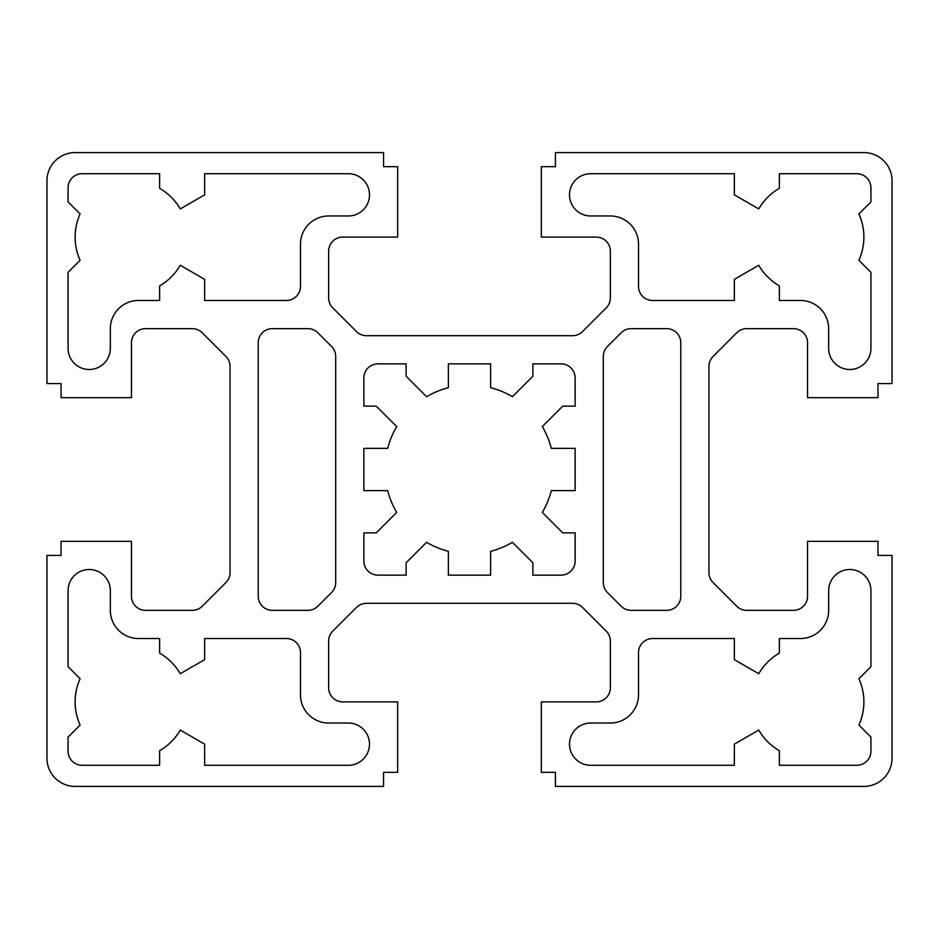 <?xml version="1.0" encoding="UTF-8"?>
<svg xmlns="http://www.w3.org/2000/svg" width="939" height="939" viewBox="0 0 939 939"><rect width="100%" height="100%" fill="white"/><g stroke="black" fill="none" stroke-linecap="round" stroke-linejoin="round"><path stroke-width="1.41" d="M82.163 765.285A14.085 14.085 0 0 1 68.078 751.2L68.078 737.115L80.108 725.084A56.34 56.34 0 0 1 80.108 678.721L68.078 666.69L68.078 590.631A21.128 21.128 0 0 1 89.205 569.504A21.128 21.128 0 0 1 110.333 590.631L110.333 610.35A28.17 28.17 0 0 0 138.502 638.52L159.63 638.52L159.63 653.11A56.34 56.34 0 0 1 180.253 673.733L204.643 659.648L204.643 638.52L286.395 638.52A14.085 14.085 0 0 1 300.48 652.605L300.48 694.86A28.17 28.17 0 0 0 328.65 723.03L348.369 723.03A21.128 21.128 0 0 1 369.497 744.158A21.128 21.128 0 0 1 348.369 765.285L204.643 765.285L204.643 744.158L180.253 730.072A56.34 56.34 0 0 1 159.63 750.695L159.63 765.285L82.163 765.285M638.52 694.86L638.52 652.605A14.085 14.085 0 0 1 652.605 638.52L734.357 638.52L734.357 659.648L758.747 673.733A56.34 56.34 0 0 1 779.37 653.11L779.37 638.52L800.498 638.52A28.17 28.17 0 0 0 828.668 610.35L828.668 590.631A21.128 21.128 0 0 1 849.795 569.504A21.128 21.128 0 0 1 870.923 590.631L870.923 666.69L858.892 678.721A56.34 56.34 0 0 1 858.892 725.084L870.923 737.115L870.923 751.2A14.085 14.085 0 0 1 856.838 765.285L779.37 765.285L779.37 750.695A56.34 56.34 0 0 1 758.747 730.072L734.357 744.158L734.357 765.285L590.631 765.285A21.128 21.128 0 0 1 569.504 744.158A21.128 21.128 0 0 1 590.631 723.03L610.35 723.03A28.17 28.17 0 0 0 638.52 694.86M603.308 582.532L603.308 356.468A14.085 14.085 0 0 1 607.427 346.503L621.16 332.77A14.085 14.085 0 0 1 631.125 328.65L666.69 328.65A14.085 14.085 0 0 1 680.775 342.735L680.775 596.265A14.085 14.085 0 0 1 666.69 610.35L631.125 610.35A14.085 14.085 0 0 1 621.16 606.23L607.427 592.497A14.085 14.085 0 0 1 603.308 582.532M258.225 596.265L258.225 342.735A14.085 14.085 0 0 1 272.31 328.65L307.875 328.65A14.085 14.085 0 0 1 317.84 332.77L331.573 346.503A14.085 14.085 0 0 1 335.692 356.468L335.692 582.532A14.085 14.085 0 0 1 331.573 592.497L317.84 606.23A14.085 14.085 0 0 1 307.875 610.35L272.31 610.35A14.085 14.085 0 0 1 258.225 596.265M542.296 512.424L562.766 532.883L575.138 532.883L575.138 561.053A14.085 14.085 0 0 1 561.053 575.138L532.883 575.138L532.883 562.766L512.424 542.296A84.51 84.51 0 0 1 490.628 551.322L490.628 575.138L448.373 575.138L448.373 551.322A84.51 84.51 0 0 1 426.576 542.296L406.118 562.766L406.118 575.138L377.948 575.138A14.085 14.085 0 0 1 363.863 561.053L363.863 532.883L376.234 532.883L396.704 512.424A84.51 84.51 0 0 1 387.678 490.628L363.863 490.628L363.863 448.373L387.678 448.373A84.51 84.51 0 0 1 396.704 426.576L376.234 406.118L363.863 406.118L363.863 377.948A14.085 14.085 0 0 1 377.948 363.863L406.118 363.863L406.118 376.234L426.576 396.704A84.51 84.51 0 0 1 448.373 387.678L448.373 363.863L490.628 363.863L490.628 387.678A84.51 84.51 0 0 1 512.424 396.704L532.883 376.234L532.883 363.863L561.053 363.863A14.085 14.085 0 0 1 575.138 377.948L575.138 406.118L562.766 406.118L542.296 426.576A84.51 84.51 0 0 1 551.322 448.373L575.138 448.373L575.138 490.628L551.322 490.628A84.51 84.51 0 0 1 542.296 512.424M300.48 244.14L300.48 286.395A14.085 14.085 0 0 1 286.395 300.48L204.643 300.48L204.643 279.353L180.253 265.268A56.34 56.34 0 0 1 159.63 285.89L159.63 300.48L138.502 300.48A28.17 28.17 0 0 0 110.333 328.65L110.333 348.369A21.128 21.128 0 0 1 89.205 369.497A21.128 21.128 0 0 1 68.078 348.369L68.078 272.31L80.108 260.279A56.34 56.34 0 0 1 80.108 213.916L68.078 201.885L68.078 187.8A14.085 14.085 0 0 1 82.163 173.715L159.63 173.715L159.63 188.305A56.34 56.34 0 0 1 180.253 208.928L204.643 194.843L204.643 173.715L348.369 173.715A21.128 21.128 0 0 1 369.497 194.843A21.128 21.128 0 0 1 348.369 215.97L328.65 215.97A28.17 28.17 0 0 0 300.48 244.14M610.35 215.97L590.631 215.97A21.128 21.128 0 0 1 569.504 194.843A21.128 21.128 0 0 1 590.631 173.715L734.357 173.715L734.357 194.843L758.747 208.928A56.34 56.34 0 0 1 779.37 188.305L779.37 173.715L856.838 173.715A14.085 14.085 0 0 1 870.923 187.8L870.923 201.885L858.892 213.916A56.34 56.34 0 0 1 858.892 260.279L870.923 272.31L870.923 348.369A21.128 21.128 0 0 1 849.795 369.497A21.128 21.128 0 0 1 828.668 348.369L828.668 328.65A28.17 28.17 0 0 0 800.498 300.48L779.37 300.48L779.37 285.89A56.34 56.34 0 0 1 758.747 265.268L734.357 279.353L734.357 300.48L652.605 300.48A14.085 14.085 0 0 1 638.52 286.395L638.52 244.14A28.17 28.17 0 0 0 610.35 215.97M807.54 397.667L807.54 342.735A14.085 14.085 0 0 0 793.455 328.65L746.716 328.65A14.085 14.085 0 0 0 736.763 332.77L713.065 356.468A14.085 14.085 0 0 0 708.945 366.421L708.945 572.579A14.085 14.085 0 0 0 713.065 582.532L736.763 606.23A14.085 14.085 0 0 0 746.716 610.35L793.455 610.35A14.085 14.085 0 0 0 807.54 596.265L807.54 541.334L877.965 541.334L877.965 555.418L892.05 555.418L892.05 758.243A28.17 28.17 0 0 1 863.88 786.413L555.418 786.413L555.418 772.328L541.334 772.328L541.334 701.903L596.265 701.903A14.085 14.085 0 0 0 610.35 687.817L610.35 641.079A14.085 14.085 0 0 0 606.23 631.125L582.532 607.427A14.085 14.085 0 0 0 572.579 603.308L366.421 603.308A14.085 14.085 0 0 0 356.468 607.427L332.77 631.125A14.085 14.085 0 0 0 328.65 641.079L328.65 687.817A14.085 14.085 0 0 0 342.735 701.903L397.667 701.903L397.667 772.328L383.582 772.328L383.582 786.413L75.12 786.413A28.17 28.17 0 0 1 46.95 758.243L46.95 555.418L61.035 555.418L61.035 541.334L131.46 541.334L131.46 596.265A14.085 14.085 0 0 0 145.545 610.35L192.284 610.35A14.085 14.085 0 0 0 202.237 606.23L225.935 582.532A14.085 14.085 0 0 0 230.055 572.579L230.055 366.421A14.085 14.085 0 0 0 225.935 356.468L202.237 332.77A14.085 14.085 0 0 0 192.284 328.65L145.545 328.65A14.085 14.085 0 0 0 131.46 342.735L131.46 397.667L61.035 397.667L61.035 383.582L46.95 383.582L46.95 180.758A28.17 28.17 0 0 1 75.12 152.588L383.582 152.588L383.582 166.673L397.667 166.673L397.667 237.098L342.735 237.098A14.085 14.085 0 0 0 328.65 251.183L328.65 297.921A14.085 14.085 0 0 0 332.77 307.875L356.468 331.573A14.085 14.085 0 0 0 366.421 335.692L572.579 335.692A14.085 14.085 0 0 0 582.532 331.573L606.23 307.875A14.085 14.085 0 0 0 610.35 297.921L610.35 251.183A14.085 14.085 0 0 0 596.265 237.098L541.334 237.098L541.334 166.673L555.418 166.673L555.418 152.588L863.88 152.588A28.17 28.17 0 0 1 892.05 180.758L892.05 383.582L877.965 383.582L877.965 397.667L807.54 397.667"/></g></svg>
